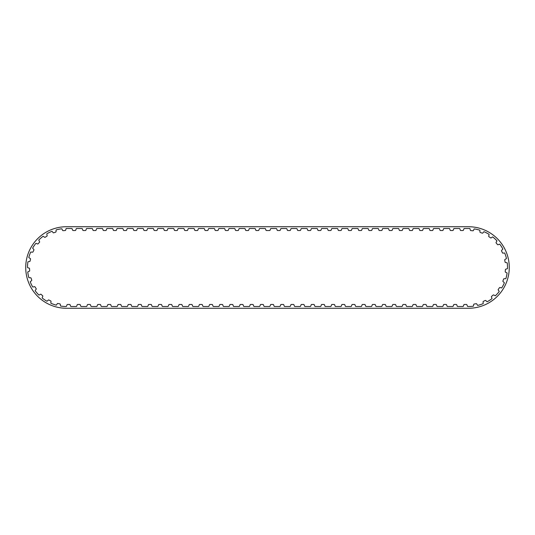 <?xml version="1.0" encoding="UTF-8"?>
<svg xmlns="http://www.w3.org/2000/svg" width="535" height="535" viewBox="0 0 535 535"><rect width="100%" height="100%" fill="white"/><g stroke="black" fill="none" stroke-linecap="round" stroke-linejoin="round"><path stroke-width="0.8" d="M492.755 236.951A0.542 0.542 0 0 0 492.387 237.045L491.23 237.854A0.542 0.542 0 0 1 490.608 237.854L488.916 236.664A0.542 0.542 0 0 1 488.709 236.075L489.07 234.718A0.542 0.542 0 0 0 489.037 234.337A39.008 39.008 0 0 0 484.061 231.729A0.542 0.542 0 0 0 483.727 231.916L482.817 232.992A0.542 0.542 0 0 1 482.216 233.153L480.276 232.437A0.542 0.542 0 0 1 479.922 231.929L479.922 230.518A0.542 0.542 0 0 0 479.788 230.164A39.008 39.008 0 0 0 474.304 228.926A0.542 0.542 0 0 0 474.037 229.194L473.435 230.465A0.542 0.542 0 0 1 472.893 230.779L470.833 230.592A0.542 0.542 0 0 1 470.359 230.184L469.997 228.826A0.542 0.542 0 0 0 469.777 228.512A39.008 39.008 0 0 0 468.493 228.492L464.373 228.492A0.542 0.542 0 0 0 463.905 228.846L463.424 230.17A0.542 0.542 0 0 1 462.909 230.531L460.849 230.531A0.542 0.542 0 0 1 460.334 230.17L459.853 228.846A0.542 0.542 0 0 0 459.384 228.492L454.202 228.492A0.542 0.542 0 0 0 453.727 228.846L453.245 230.17A0.542 0.542 0 0 1 452.737 230.531L450.671 230.531A0.542 0.542 0 0 1 450.162 230.17L449.681 228.846A0.542 0.542 0 0 0 449.206 228.492L444.023 228.492A0.542 0.542 0 0 0 443.555 228.846L443.074 230.17A0.542 0.542 0 0 1 442.559 230.531L440.499 230.531A0.542 0.542 0 0 1 439.984 230.17L439.502 228.846A0.542 0.542 0 0 0 439.034 228.492L433.852 228.492A0.542 0.542 0 0 0 433.377 228.846L432.895 230.17A0.542 0.542 0 0 1 432.387 230.531L430.321 230.531A0.542 0.542 0 0 1 429.812 230.17L429.331 228.846A0.542 0.542 0 0 0 428.856 228.492L423.673 228.492A0.542 0.542 0 0 0 423.205 228.846L422.724 230.17A0.542 0.542 0 0 1 422.209 230.531L420.149 230.531A0.542 0.542 0 0 1 419.634 230.17L419.152 228.846A0.542 0.542 0 0 0 418.684 228.492L413.502 228.492A0.542 0.542 0 0 0 413.027 228.846L412.545 230.17A0.542 0.542 0 0 1 412.037 230.531L409.97 230.531A0.542 0.542 0 0 1 409.462 230.17L408.981 228.846A0.542 0.542 0 0 0 408.506 228.492L403.323 228.492A0.542 0.542 0 0 0 402.855 228.846L402.373 230.17A0.542 0.542 0 0 1 401.859 230.531L399.799 230.531A0.542 0.542 0 0 1 399.284 230.17L398.802 228.846A0.542 0.542 0 0 0 398.334 228.492L393.151 228.492A0.542 0.542 0 0 0 392.677 228.846L392.195 230.17A0.542 0.542 0 0 1 391.687 230.531L389.62 230.531A0.542 0.542 0 0 1 389.112 230.17L388.631 228.846A0.542 0.542 0 0 0 388.156 228.492L382.973 228.492A0.542 0.542 0 0 0 382.505 228.846L382.023 230.17A0.542 0.542 0 0 1 381.508 230.531L379.449 230.531A0.542 0.542 0 0 1 378.934 230.17L378.452 228.846A0.542 0.542 0 0 0 377.984 228.492L372.801 228.492A0.542 0.542 0 0 0 372.327 228.846L371.845 230.17A0.542 0.542 0 0 1 371.337 230.531L369.27 230.531A0.542 0.542 0 0 1 368.762 230.17L368.281 228.846A0.542 0.542 0 0 0 367.806 228.492L362.623 228.492A0.542 0.542 0 0 0 362.155 228.846L361.673 230.17A0.542 0.542 0 0 1 361.158 230.531L359.099 230.531A0.542 0.542 0 0 1 358.584 230.17L358.102 228.846A0.542 0.542 0 0 0 357.634 228.492L352.451 228.492A0.542 0.542 0 0 0 351.976 228.846L351.495 230.17A0.542 0.542 0 0 1 350.987 230.531L348.92 230.531A0.542 0.542 0 0 1 348.412 230.17L347.924 228.846A0.542 0.542 0 0 0 347.456 228.492L342.273 228.492A0.542 0.542 0 0 0 341.805 228.846L341.323 230.17A0.542 0.542 0 0 1 340.808 230.531L338.742 230.531A0.542 0.542 0 0 1 338.234 230.17L337.752 228.846A0.542 0.542 0 0 0 337.284 228.492L332.101 228.492A0.542 0.542 0 0 0 331.626 228.846L331.145 230.17A0.542 0.542 0 0 1 330.637 230.531L328.57 230.531A0.542 0.542 0 0 1 328.062 230.17L327.574 228.846A0.542 0.542 0 0 0 327.106 228.492L321.923 228.492A0.542 0.542 0 0 0 321.455 228.846L320.973 230.17A0.542 0.542 0 0 1 320.458 230.531L318.392 230.531A0.542 0.542 0 0 1 317.884 230.17L317.402 228.846A0.542 0.542 0 0 0 316.934 228.492L311.751 228.492A0.542 0.542 0 0 0 311.276 228.846L310.795 230.17A0.542 0.542 0 0 1 310.287 230.531L308.22 230.531A0.542 0.542 0 0 1 307.712 230.17L307.224 228.846A0.542 0.542 0 0 0 306.756 228.492L301.573 228.492A0.542 0.542 0 0 0 301.105 228.846L300.623 230.17A0.542 0.542 0 0 1 300.108 230.531L298.042 230.531A0.542 0.542 0 0 1 297.534 230.17L297.052 228.846A0.542 0.542 0 0 0 296.584 228.492L291.401 228.492A0.542 0.542 0 0 0 290.926 228.846L290.445 230.17A0.542 0.542 0 0 1 289.937 230.531L287.87 230.531A0.542 0.542 0 0 1 287.362 230.17L286.874 228.846A0.542 0.542 0 0 0 286.406 228.492L281.223 228.492A0.542 0.542 0 0 0 280.755 228.846L280.273 230.17A0.542 0.542 0 0 1 279.758 230.531L277.692 230.531A0.542 0.542 0 0 1 277.183 230.17L276.702 228.846A0.542 0.542 0 0 0 276.234 228.492L271.051 228.492A0.542 0.542 0 0 0 270.576 228.846L270.095 230.17A0.542 0.542 0 0 1 269.587 230.531L266.47 230.531A0.542 0.542 0 0 1 265.955 230.17L265.474 228.846A0.542 0.542 0 0 0 265.006 228.492L259.823 228.492A0.542 0.542 0 0 0 259.348 228.846L258.866 230.17A0.542 0.542 0 0 1 258.358 230.531L256.292 230.531A0.542 0.542 0 0 1 255.784 230.17L255.302 228.846A0.542 0.542 0 0 0 254.827 228.492L249.644 228.492A0.542 0.542 0 0 0 249.176 228.846L248.695 230.17A0.542 0.542 0 0 1 248.18 230.531L246.12 230.531A0.542 0.542 0 0 1 245.605 230.17L245.124 228.846A0.542 0.542 0 0 0 244.655 228.492L239.473 228.492A0.542 0.542 0 0 0 238.998 228.846L238.516 230.17A0.542 0.542 0 0 1 238.008 230.531L235.942 230.531A0.542 0.542 0 0 1 235.433 230.17L234.952 228.846A0.542 0.542 0 0 0 234.477 228.492L229.294 228.492A0.542 0.542 0 0 0 228.826 228.846L228.345 230.17A0.542 0.542 0 0 1 227.83 230.531L225.77 230.531A0.542 0.542 0 0 1 225.255 230.17L224.774 228.846A0.542 0.542 0 0 0 224.305 228.492L219.123 228.492A0.542 0.542 0 0 0 218.648 228.846L218.166 230.17A0.542 0.542 0 0 1 217.658 230.531L215.592 230.531A0.542 0.542 0 0 1 215.083 230.17L214.602 228.846A0.542 0.542 0 0 0 214.127 228.492L208.944 228.492A0.542 0.542 0 0 0 208.476 228.846L207.995 230.17A0.542 0.542 0 0 1 207.48 230.531L205.42 230.531A0.542 0.542 0 0 1 204.905 230.17L204.423 228.846A0.542 0.542 0 0 0 203.955 228.492L198.773 228.492A0.542 0.542 0 0 0 198.298 228.846L197.816 230.17A0.542 0.542 0 0 1 197.308 230.531L195.242 230.531A0.542 0.542 0 0 1 194.733 230.17L194.252 228.846A0.542 0.542 0 0 0 193.777 228.492L188.594 228.492A0.542 0.542 0 0 0 188.126 228.846L187.645 230.17A0.542 0.542 0 0 1 187.13 230.531L185.07 230.531A0.542 0.542 0 0 1 184.555 230.17L184.073 228.846A0.542 0.542 0 0 0 183.605 228.492L178.422 228.492A0.542 0.542 0 0 0 177.948 228.846L177.466 230.17A0.542 0.542 0 0 1 176.958 230.531L174.891 230.531A0.542 0.542 0 0 1 174.383 230.17L173.902 228.846A0.542 0.542 0 0 0 173.427 228.492L168.244 228.492A0.542 0.542 0 0 0 167.776 228.846L167.294 230.17A0.542 0.542 0 0 1 166.78 230.531L164.72 230.531A0.542 0.542 0 0 1 164.205 230.17L163.723 228.846A0.542 0.542 0 0 0 163.255 228.492L158.072 228.492A0.542 0.542 0 0 0 157.598 228.846L157.116 230.17A0.542 0.542 0 0 1 156.608 230.531L154.541 230.531A0.542 0.542 0 0 1 154.033 230.17L153.552 228.846A0.542 0.542 0 0 0 153.077 228.492L147.894 228.492A0.542 0.542 0 0 0 147.426 228.846L146.944 230.17A0.542 0.542 0 0 1 146.429 230.531L144.37 230.531A0.542 0.542 0 0 1 143.855 230.17L143.373 228.846A0.542 0.542 0 0 0 142.905 228.492L137.722 228.492A0.542 0.542 0 0 0 137.248 228.846L136.766 230.17A0.542 0.542 0 0 1 136.258 230.531L134.191 230.531A0.542 0.542 0 0 1 133.683 230.17L133.195 228.846A0.542 0.542 0 0 0 132.727 228.492L127.544 228.492A0.542 0.542 0 0 0 127.076 228.846L126.594 230.17A0.542 0.542 0 0 1 126.079 230.531L124.013 230.531A0.542 0.542 0 0 1 123.505 230.17L123.023 228.846A0.542 0.542 0 0 0 122.555 228.492L117.372 228.492A0.542 0.542 0 0 0 116.897 228.846L116.416 230.17A0.542 0.542 0 0 1 115.908 230.531L113.841 230.531A0.542 0.542 0 0 1 113.333 230.17L112.845 228.846A0.542 0.542 0 0 0 112.377 228.492L107.194 228.492A0.542 0.542 0 0 0 106.726 228.846L106.244 230.17A0.542 0.542 0 0 1 105.729 230.531L103.663 230.531A0.542 0.542 0 0 1 103.155 230.17L102.673 228.846A0.542 0.542 0 0 0 102.205 228.492L97.022 228.492A0.542 0.542 0 0 0 96.547 228.846L96.066 230.17A0.542 0.542 0 0 1 95.558 230.531L93.491 230.531A0.542 0.542 0 0 1 92.983 230.17L92.495 228.846A0.542 0.542 0 0 0 92.027 228.492L86.844 228.492A0.542 0.542 0 0 0 86.376 228.846L85.894 230.17A0.542 0.542 0 0 1 85.379 230.531L83.313 230.531A0.542 0.542 0 0 1 82.805 230.17L82.323 228.846A0.542 0.542 0 0 0 81.855 228.492L76.672 228.492A0.542 0.542 0 0 0 76.197 228.846L75.716 230.17A0.542 0.542 0 0 1 75.208 230.531L73.141 230.531A0.542 0.542 0 0 1 72.633 230.17L72.145 228.846A0.542 0.542 0 0 0 71.677 228.492L66.507 228.492A39.008 39.008 0 0 0 66.273 228.492A0.542 0.542 0 0 0 66.046 228.799L65.644 230.15A0.542 0.542 0 0 1 65.163 230.538L63.103 230.672A0.542 0.542 0 0 1 62.568 230.351L62 229.054A0.542 0.542 0 0 0 61.732 228.786A39.008 39.008 0 0 0 56.222 229.869A0.542 0.542 0 0 0 56.081 230.224L56.041 231.635A0.542 0.542 0 0 1 55.673 232.136L53.721 232.799A0.542 0.542 0 0 1 53.119 232.618L52.243 231.521A0.542 0.542 0 0 0 51.915 231.321A39.008 39.008 0 0 0 46.866 233.795A0.542 0.542 0 0 0 46.819 234.176L47.147 235.547A0.542 0.542 0 0 1 46.919 236.122L45.201 237.266A0.542 0.542 0 0 1 44.579 237.252L43.442 236.416A0.542 0.542 0 0 0 43.074 236.309A39.008 39.008 0 0 0 38.834 240.001A0.542 0.542 0 0 0 38.888 240.375L39.563 241.619A0.542 0.542 0 0 1 39.49 242.235L38.125 243.786A0.542 0.542 0 0 1 37.517 243.927L36.206 243.412A0.542 0.542 0 0 0 35.825 243.405A39.008 39.008 0 0 0 32.682 248.066A0.542 0.542 0 0 0 32.829 248.414L33.799 249.437A0.542 0.542 0 0 1 33.892 250.059L32.969 251.905A0.542 0.542 0 0 1 32.421 252.199L31.017 252.038A0.542 0.542 0 0 0 30.649 252.132A39.008 39.008 0 0 0 28.81 257.449A0.542 0.542 0 0 0 29.044 257.75L30.248 258.485A0.542 0.542 0 0 1 30.495 259.06L30.08 261.08A0.542 0.542 0 0 1 29.626 261.508L28.235 261.715A0.542 0.542 0 0 0 27.9 261.903A39.008 39.008 0 0 0 27.492 267.507A0.542 0.542 0 0 0 27.8 267.734L29.151 268.142A0.542 0.542 0 0 1 29.539 268.63L29.659 270.69A0.542 0.542 0 0 1 29.331 271.225L28.034 271.78A0.542 0.542 0 0 0 27.76 272.048A39.008 39.008 0 0 0 28.816 277.565A0.542 0.542 0 0 0 29.171 277.712L30.575 277.752A0.542 0.542 0 0 1 31.077 278.126L31.725 280.086A0.542 0.542 0 0 1 31.545 280.681L30.442 281.557A0.542 0.542 0 0 0 30.241 281.885A39.008 39.008 0 0 0 32.688 286.947A0.542 0.542 0 0 0 33.063 286.994L34.434 286.673A0.542 0.542 0 0 1 35.016 286.9L36.146 288.626A0.542 0.542 0 0 1 36.126 289.254L35.283 290.385A0.542 0.542 0 0 0 35.176 290.746A39.008 39.008 0 0 0 38.848 295.006A0.542 0.542 0 0 0 39.222 294.959L40.466 294.29A0.542 0.542 0 0 1 41.088 294.364L42.626 295.741A0.542 0.542 0 0 1 42.767 296.35L42.245 297.661A0.542 0.542 0 0 0 42.232 298.042A39.008 39.008 0 0 0 46.873 301.212A0.542 0.542 0 0 0 47.227 301.065L48.257 300.102A0.542 0.542 0 0 1 48.872 300.015L50.718 300.944A0.542 0.542 0 0 1 51.012 301.493L50.838 302.897A0.542 0.542 0 0 0 50.932 303.265A39.008 39.008 0 0 0 56.235 305.131A0.542 0.542 0 0 0 56.536 304.903L57.278 303.706A0.542 0.542 0 0 1 57.854 303.459L59.873 303.887A0.542 0.542 0 0 1 60.301 304.341L60.495 305.739A0.542 0.542 0 0 0 60.682 306.073A39.008 39.008 0 0 0 66.086 306.508A0.542 0.542 0 0 0 66.534 306.154L67.015 304.83A0.542 0.542 0 0 1 67.53 304.468L69.59 304.468A0.542 0.542 0 0 1 70.105 304.83L70.587 306.154A0.542 0.542 0 0 0 71.055 306.508L76.237 306.508A0.542 0.542 0 0 0 76.712 306.154L77.194 304.83A0.542 0.542 0 0 1 77.702 304.468L79.768 304.468A0.542 0.542 0 0 1 80.277 304.83L80.758 306.154A0.542 0.542 0 0 0 81.233 306.508L86.416 306.508A0.542 0.542 0 0 0 86.884 306.154L87.365 304.83A0.542 0.542 0 0 1 87.88 304.468L89.94 304.468A0.542 0.542 0 0 1 90.455 304.83L90.937 306.154A0.542 0.542 0 0 0 91.405 306.508L96.588 306.508A0.542 0.542 0 0 0 97.062 306.154L97.544 304.83A0.542 0.542 0 0 1 98.052 304.468L100.119 304.468A0.542 0.542 0 0 1 100.627 304.83L101.108 306.154A0.542 0.542 0 0 0 101.583 306.508L106.766 306.508A0.542 0.542 0 0 0 107.234 306.154L107.716 304.83A0.542 0.542 0 0 1 108.23 304.468L110.29 304.468A0.542 0.542 0 0 1 110.805 304.83L111.287 306.154A0.542 0.542 0 0 0 111.755 306.508L116.938 306.508A0.542 0.542 0 0 0 117.412 306.154L117.894 304.83A0.542 0.542 0 0 1 118.402 304.468L120.469 304.468A0.542 0.542 0 0 1 120.977 304.83L121.458 306.154A0.542 0.542 0 0 0 121.933 306.508L127.116 306.508A0.542 0.542 0 0 0 127.584 306.154L128.066 304.83A0.542 0.542 0 0 1 128.581 304.468L130.64 304.468A0.542 0.542 0 0 1 131.155 304.83L131.637 306.154A0.542 0.542 0 0 0 132.105 306.508L137.288 306.508A0.542 0.542 0 0 0 137.762 306.154L138.244 304.83A0.542 0.542 0 0 1 138.752 304.468L140.819 304.468A0.542 0.542 0 0 1 141.327 304.83L141.808 306.154A0.542 0.542 0 0 0 142.283 306.508L147.466 306.508A0.542 0.542 0 0 0 147.934 306.154L148.416 304.83A0.542 0.542 0 0 1 148.931 304.468L150.99 304.468A0.542 0.542 0 0 1 151.505 304.83L151.987 306.154A0.542 0.542 0 0 0 152.455 306.508L157.638 306.508A0.542 0.542 0 0 0 158.113 306.154L158.594 304.83A0.542 0.542 0 0 1 159.102 304.468L161.169 304.468A0.542 0.542 0 0 1 161.677 304.83L162.158 306.154A0.542 0.542 0 0 0 162.633 306.508L167.816 306.508A0.542 0.542 0 0 0 168.284 306.154L168.766 304.83A0.542 0.542 0 0 1 169.281 304.468L171.34 304.468A0.542 0.542 0 0 1 171.855 304.83L172.337 306.154A0.542 0.542 0 0 0 172.805 306.508L177.988 306.508A0.542 0.542 0 0 0 178.463 306.154L178.944 304.83A0.542 0.542 0 0 1 179.452 304.468L181.519 304.468A0.542 0.542 0 0 1 182.027 304.83L182.509 306.154A0.542 0.542 0 0 0 182.983 306.508L188.166 306.508A0.542 0.542 0 0 0 188.634 306.154L189.116 304.83A0.542 0.542 0 0 1 189.631 304.468L191.69 304.468A0.542 0.542 0 0 1 192.205 304.83L192.687 306.154A0.542 0.542 0 0 0 193.155 306.508L198.338 306.508A0.542 0.542 0 0 0 198.813 306.154L199.294 304.83A0.542 0.542 0 0 1 199.802 304.468L201.869 304.468A0.542 0.542 0 0 1 202.377 304.83L202.859 306.154A0.542 0.542 0 0 0 203.333 306.508L208.516 306.508A0.542 0.542 0 0 0 208.984 306.154L209.466 304.83A0.542 0.542 0 0 1 209.981 304.468L212.041 304.468A0.542 0.542 0 0 1 212.555 304.83L213.037 306.154A0.542 0.542 0 0 0 213.505 306.508L218.688 306.508A0.542 0.542 0 0 0 219.163 306.154L219.644 304.83A0.542 0.542 0 0 1 220.152 304.468L222.219 304.468A0.542 0.542 0 0 1 222.727 304.83L223.209 306.154A0.542 0.542 0 0 0 223.684 306.508L228.866 306.508A0.542 0.542 0 0 0 229.334 306.154L229.816 304.83A0.542 0.542 0 0 1 230.331 304.468L232.391 304.468A0.542 0.542 0 0 1 232.906 304.83L233.387 306.154A0.542 0.542 0 0 0 233.855 306.508L239.038 306.508A0.542 0.542 0 0 0 239.513 306.154L239.994 304.83A0.542 0.542 0 0 1 240.503 304.468L242.569 304.468A0.542 0.542 0 0 1 243.077 304.83L243.559 306.154A0.542 0.542 0 0 0 244.034 306.508L249.216 306.508A0.542 0.542 0 0 0 249.684 306.154L250.166 304.83A0.542 0.542 0 0 1 250.681 304.468L252.741 304.468A0.542 0.542 0 0 1 253.256 304.83L253.737 306.154A0.542 0.542 0 0 0 254.205 306.508L259.388 306.508A0.542 0.542 0 0 0 259.863 306.154L260.344 304.83A0.542 0.542 0 0 1 260.853 304.468L262.919 304.468A0.542 0.542 0 0 1 263.427 304.83L263.909 306.154A0.542 0.542 0 0 0 264.384 306.508L269.566 306.508A0.542 0.542 0 0 0 270.035 306.154L270.516 304.83A0.542 0.542 0 0 1 271.031 304.468L273.091 304.468A0.542 0.542 0 0 1 273.606 304.83L274.087 306.154A0.542 0.542 0 0 0 274.555 306.508L279.738 306.508A0.542 0.542 0 0 0 280.213 306.154L280.694 304.83A0.542 0.542 0 0 1 281.203 304.468L283.269 304.468A0.542 0.542 0 0 1 283.777 304.83L284.259 306.154A0.542 0.542 0 0 0 284.734 306.508L289.916 306.508A0.542 0.542 0 0 0 290.385 306.154L290.866 304.83A0.542 0.542 0 0 1 291.381 304.468L293.447 304.468A0.542 0.542 0 0 1 293.956 304.83L294.437 306.154A0.542 0.542 0 0 0 294.905 306.508L300.088 306.508A0.542 0.542 0 0 0 300.563 306.154L301.044 304.83A0.542 0.542 0 0 1 301.553 304.468L303.619 304.468A0.542 0.542 0 0 1 304.127 304.83L304.616 306.154A0.542 0.542 0 0 0 305.084 306.508L310.267 306.508A0.542 0.542 0 0 0 310.735 306.154L311.216 304.83A0.542 0.542 0 0 1 311.731 304.468L313.798 304.468A0.542 0.542 0 0 1 314.306 304.83L314.787 306.154A0.542 0.542 0 0 0 315.255 306.508L320.438 306.508A0.542 0.542 0 0 0 320.913 306.154L321.395 304.83A0.542 0.542 0 0 1 321.903 304.468L323.969 304.468A0.542 0.542 0 0 1 324.477 304.83L324.966 306.154A0.542 0.542 0 0 0 325.434 306.508L330.617 306.508A0.542 0.542 0 0 0 331.085 306.154L331.566 304.83A0.542 0.542 0 0 1 332.081 304.468L334.148 304.468A0.542 0.542 0 0 1 334.656 304.83L335.137 306.154A0.542 0.542 0 0 0 335.605 306.508L340.788 306.508A0.542 0.542 0 0 0 341.263 306.154L341.745 304.83A0.542 0.542 0 0 1 342.253 304.468L344.319 304.468A0.542 0.542 0 0 1 344.828 304.83L345.316 306.154A0.542 0.542 0 0 0 345.784 306.508L350.967 306.508A0.542 0.542 0 0 0 351.435 306.154L351.916 304.83A0.542 0.542 0 0 1 352.431 304.468L354.498 304.468A0.542 0.542 0 0 1 355.006 304.83L355.487 306.154A0.542 0.542 0 0 0 355.956 306.508L361.138 306.508A0.542 0.542 0 0 0 361.613 306.154L362.095 304.83A0.542 0.542 0 0 1 362.603 304.468L364.669 304.468A0.542 0.542 0 0 1 365.178 304.83L365.666 306.154A0.542 0.542 0 0 0 366.134 306.508L371.317 306.508A0.542 0.542 0 0 0 371.785 306.154L372.266 304.83A0.542 0.542 0 0 1 372.781 304.468L374.848 304.468A0.542 0.542 0 0 1 375.356 304.83L375.837 306.154A0.542 0.542 0 0 0 376.306 306.508L381.488 306.508A0.542 0.542 0 0 0 381.963 306.154L382.445 304.83A0.542 0.542 0 0 1 382.953 304.468L385.019 304.468A0.542 0.542 0 0 1 385.528 304.83L386.016 306.154A0.542 0.542 0 0 0 386.484 306.508L391.667 306.508A0.542 0.542 0 0 0 392.135 306.154L392.616 304.83A0.542 0.542 0 0 1 393.131 304.468L395.198 304.468A0.542 0.542 0 0 1 395.706 304.83L396.188 306.154A0.542 0.542 0 0 0 396.656 306.508L401.845 306.508A0.542 0.542 0 0 0 402.313 306.154L402.795 304.83A0.542 0.542 0 0 1 403.303 304.468L405.369 304.468A0.542 0.542 0 0 1 405.884 304.83L406.366 306.154A0.542 0.542 0 0 0 406.834 306.508L412.017 306.508A0.542 0.542 0 0 0 412.485 306.154L412.966 304.83A0.542 0.542 0 0 1 413.481 304.468L415.548 304.468A0.542 0.542 0 0 1 416.056 304.83L416.538 306.154A0.542 0.542 0 0 0 417.006 306.508L422.195 306.508A0.542 0.542 0 0 0 422.663 306.154L423.145 304.83A0.542 0.542 0 0 1 423.653 304.468L425.72 304.468A0.542 0.542 0 0 1 426.234 304.83L426.716 306.154A0.542 0.542 0 0 0 427.184 306.508L432.367 306.508A0.542 0.542 0 0 0 432.835 306.154L433.323 304.83A0.542 0.542 0 0 1 433.832 304.468L435.898 304.468A0.542 0.542 0 0 1 436.406 304.83L436.888 306.154A0.542 0.542 0 0 0 437.362 306.508L442.545 306.508A0.542 0.542 0 0 0 443.013 306.154L443.495 304.83A0.542 0.542 0 0 1 444.003 304.468L446.07 304.468A0.542 0.542 0 0 1 446.585 304.83L447.066 306.154A0.542 0.542 0 0 0 447.534 306.508L452.717 306.508A0.542 0.542 0 0 0 453.185 306.154L453.673 304.83A0.542 0.542 0 0 1 454.182 304.468L456.248 304.468A0.542 0.542 0 0 1 456.756 304.83L457.238 306.154A0.542 0.542 0 0 0 457.713 306.508L462.895 306.508A0.542 0.542 0 0 0 463.363 306.154L463.845 304.83A0.542 0.542 0 0 1 464.353 304.468L466.42 304.468A0.542 0.542 0 0 1 466.935 304.83L467.416 306.154A0.542 0.542 0 0 0 467.884 306.508L468.493 306.508A39.008 39.008 0 0 0 473.274 306.214A0.542 0.542 0 0 0 473.468 305.886L473.702 304.495A0.542 0.542 0 0 1 474.144 304.054L476.17 303.679A0.542 0.542 0 0 1 476.738 303.94L477.454 305.157A0.542 0.542 0 0 0 477.748 305.398A39.008 39.008 0 0 0 483.098 303.673A0.542 0.542 0 0 0 483.199 303.305L483.072 301.9A0.542 0.542 0 0 1 483.379 301.359L485.245 300.476A0.542 0.542 0 0 1 485.86 300.583L486.863 301.573A0.542 0.542 0 0 0 487.211 301.727A39.008 39.008 0 0 0 491.933 298.684A0.542 0.542 0 0 0 491.939 298.303L491.444 296.978A0.542 0.542 0 0 1 491.605 296.377L493.183 295.039A0.542 0.542 0 0 1 493.805 294.986L495.029 295.681A0.542 0.542 0 0 0 495.403 295.741A39.008 39.008 0 0 0 499.182 291.582A0.542 0.542 0 0 0 499.088 291.214L498.272 290.064A0.542 0.542 0 0 1 498.272 289.442L499.449 287.743A0.542 0.542 0 0 1 500.031 287.529L501.395 287.89A0.542 0.542 0 0 0 501.776 287.85A39.008 39.008 0 0 0 504.358 282.854A0.542 0.542 0 0 0 504.171 282.527L503.087 281.617A0.542 0.542 0 0 1 502.92 281.015L503.622 279.076A0.542 0.542 0 0 1 504.13 278.715L505.542 278.715A0.542 0.542 0 0 0 505.896 278.581A39.008 39.008 0 0 0 507.1 273.091A0.542 0.542 0 0 0 506.832 272.817L505.555 272.221A0.542 0.542 0 0 1 505.241 271.686L505.421 269.627A0.542 0.542 0 0 1 505.822 269.145L507.18 268.777A0.542 0.542 0 0 0 507.494 268.557A39.008 39.008 0 0 0 507.24 262.946A0.542 0.542 0 0 0 506.912 262.752L505.521 262.504A0.542 0.542 0 0 1 505.08 262.063L504.719 260.03A0.542 0.542 0 0 1 504.98 259.468L506.204 258.759A0.542 0.542 0 0 0 506.444 258.465A39.008 39.008 0 0 0 504.752 253.108A0.542 0.542 0 0 0 504.385 253.001L502.98 253.129A0.542 0.542 0 0 1 502.439 252.814L501.569 250.942A0.542 0.542 0 0 1 501.676 250.326L502.673 249.33A0.542 0.542 0 0 0 502.833 248.982A39.008 39.008 0 0 0 499.817 244.241A0.542 0.542 0 0 0 499.429 244.241L498.105 244.722A0.542 0.542 0 0 1 497.503 244.555L496.179 242.977A0.542 0.542 0 0 1 496.126 242.355L496.834 241.131A0.542 0.542 0 0 0 496.895 240.757A39.008 39.008 0 0 0 492.755 236.951M66.507 308.274L468.493 308.274A40.774 40.774 0 0 0 509.273 267.5A40.774 40.774 0 0 0 468.493 226.726L66.507 226.726A40.774 40.774 0 0 0 25.727 267.5A40.774 40.774 0 0 0 66.507 308.274"/></g></svg>
